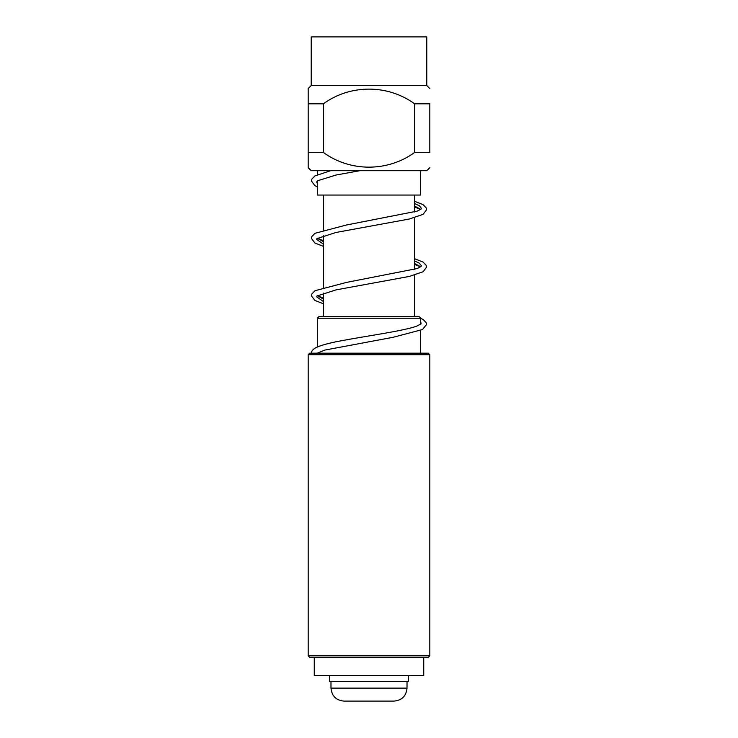 <?xml version="1.0" encoding="UTF-8"?>
<svg xmlns="http://www.w3.org/2000/svg" width="738" height="738" viewBox="0 0 738 738"><rect width="100%" height="100%" fill="white"/><g stroke="black" fill="none" stroke-linecap="round" stroke-linejoin="round"><path stroke-width="1.11" d="M308.18 354.71L309.692 353.188L428.308 353.188L429.82 354.71L429.82 655.787L308.18 655.787L308.18 354.71L429.82 354.71M420.697 324.25L420.697 318.216L317.303 318.216L317.303 347.008M420.697 318.216L419.184 316.694L318.816 316.694L317.303 318.216M429.82 655.787L428.308 657.309L309.692 657.309L308.18 655.787M323.382 301.538L316.694 296.833L316.888 296.03L336.067 289.877L409.35 276.427L423.132 271.732L426.453 267.294L426.167 265.256L423.003 262.018L414.618 258.743M420.761 266.787L414.618 263.512M323.382 244.112L316.694 239.416L316.888 238.614L336.067 232.461L409.35 219.011L423.132 214.315L426.453 209.878L426.167 207.839L423.003 204.592L414.618 201.326M420.761 209.371L414.618 206.096M317.303 183.43L316.694 182L317.331 180.828L336.067 175.035L359.747 170.709M311.528 353.188C311.095 351.943 312.183 350.31 314.775 348.271C319.499 345.633 328.364 343.124 341.362 340.753C366.897 335.919 403.935 330.892 416.666 326.159L421.094 323.881L420.697 321.63M323.382 299.028L317.257 295.707M323.382 303.752L314.868 300.44L311.547 296.012L311.833 293.964L314.997 290.726L346.509 282.405L417.284 268.521L421.094 266.464L421.306 265.615L419.341 263.134L414.618 261.003M323.382 241.612L317.257 238.291M323.382 246.335L314.868 243.023L311.547 238.586L311.833 236.547L314.997 233.3L346.509 224.989L417.284 211.105L421.094 209.048L421.306 208.199L419.341 205.718L414.618 203.587M429.82 167.674L426.785 170.709L311.215 170.709L308.18 167.674L308.18 152.462C308.18 172.046 308.18 172.046 308.18 152.462L323.382 152.462C350.273 172.083 387.736 172.019 414.618 152.462L429.82 152.462C429.82 172.046 429.82 172.046 429.82 152.462C429.82 172.046 429.82 172.046 429.82 152.462L429.82 103.809C429.82 84.224 429.82 84.224 429.82 103.809C429.82 84.224 429.82 84.224 429.82 103.809L414.618 103.809C387.764 84.261 350.273 84.187 323.382 103.809L308.18 103.809C308.18 84.224 308.18 84.224 308.18 103.809L308.18 88.597L311.215 85.562L426.785 85.562L429.82 88.597M414.618 152.462L414.618 103.809M323.382 152.462L323.382 103.809M317.303 180.847L317.303 195.044L420.697 195.044L420.697 170.709M317.303 174.758L317.303 170.709M308.18 152.462L308.18 103.809M426.785 85.562L426.785 36.9L311.215 36.9L311.215 85.562M329.462 675.556L329.462 681.635L408.538 681.635L408.538 675.556M394.037 701.1L343.963 701.1C336.076 700.334 331.749 696.008 330.984 688.12L407.016 688.12C406.251 696.008 401.924 700.334 394.037 701.1M355.07 701.1L360.458 701.1M374.378 701.1L382.93 701.1M314.259 657.309L314.259 675.556L423.741 675.556L423.741 657.309M420.697 353.188L420.697 330.403M317.183 353.188L324.757 350.098L393.253 337.257L422.477 329.535L426.463 324.702L426.195 322.755L423.252 319.582L420.697 318.299M416.333 316.694L414.618 316.159M323.382 298.115L317.395 295.615M323.382 240.699L317.395 238.199M420.605 266.907L414.618 264.398M420.605 209.491L414.618 206.981M317.303 186.852L314.868 185.607L311.547 181.17L311.833 179.131L314.997 175.884L330.633 170.709M414.618 316.694L414.618 275.043M414.618 269.407L414.618 217.627M414.618 211.99L414.618 195.044M323.382 316.694L323.382 293.106M323.382 287.451L323.382 235.69M323.382 230.035L323.382 195.044M330.984 681.635L330.984 688.12M407.016 681.635L407.016 688.12"/></g></svg>
